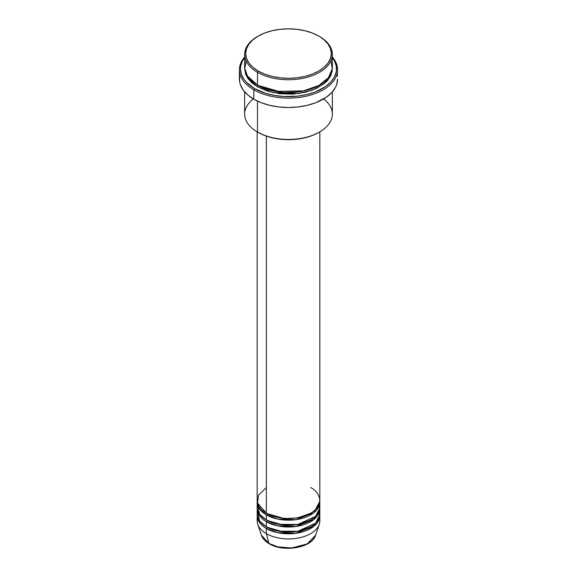 <?xml version="1.0" encoding="UTF-8"?>
<svg xmlns="http://www.w3.org/2000/svg" width="577" height="577" viewBox="0 0 577 577"><rect width="100%" height="100%" fill="white"/><g stroke="black" fill="none" stroke-linecap="round" stroke-linejoin="round"><path stroke-width="0.87" d="M319.514 518.29A31.331 18.089 180 0 1 319.261 524.277L315.619 535.175L307.231 543.873L291.746 547.991L277.746 546.845L268.969 543.433A1.046 0.606 120 0 0 269.163 543.7A1.046 0.606 -60 0 1 268.969 543.433A27.617 15.947 0 0 0 296.592 547.4A27.617 15.947 0 0 0 315.619 535.175C312.272 547.782 283.48 552.687 269.163 543.7C265.16 541.377 262.564 538.536 261.381 535.175A27.617 15.947 0 0 0 268.969 543.433L266.343 533.638L268.969 543.433L261.381 535.175L257.739 524.277A31.331 18.089 180 0 1 257.486 518.29M266.343 487.594L258.525 495.116L257.486 502.942L266.343 513.177A31.331 18.089 0 0 0 300.487 517.093A31.331 18.089 0 0 0 319.831 500.382L319.831 131.837M319.831 502.091A31.331 18.089 180 0 0 319.795 501.24L313.953 512.636L295.987 519.653L277.681 519.062L266.343 514.879A1.046 0.606 120 0 0 267.086 513.602L266.718 513.386L267.086 513.602A1.046 0.606 -60 0 1 266.343 514.879L259.989 509.585L257.205 501.24A31.331 18.089 180 0 0 257.169 502.091L257.169 507.205A31.331 18.089 0 0 0 266.343 519.992A31.331 18.089 0 0 0 300.487 523.916A31.331 18.089 0 0 0 319.831 507.205L319.831 502.091A31.331 18.089 180 0 1 300.487 518.802A31.331 18.089 180 0 1 266.343 514.879L266.343 519.992L266.343 514.879A31.331 18.089 180 0 1 257.169 502.091M257.486 504.644L259.527 514.093L266.343 519.992L278.294 524.305L297.624 524.507L315.424 516.451L319.326 510.436L319.514 504.644M257.486 511.467L259.527 520.916L266.343 526.815L266.343 521.702A1.046 0.606 120 0 0 267.086 520.425L266.718 520.209L267.086 520.425A1.046 0.606 -60 0 1 266.343 521.702L266.343 526.815A31.331 18.089 0 0 0 300.487 530.739A31.331 18.089 0 0 0 319.831 514.028L319.831 508.914A31.331 18.089 180 0 1 300.487 525.625A31.331 18.089 180 0 1 266.343 521.702A31.331 18.089 180 0 1 257.169 508.914A31.331 18.089 180 0 1 257.205 508.056M319.261 524.277A31.331 18.089 180 0 1 297.682 538.146A31.331 18.089 180 0 1 266.343 533.638L266.343 528.525A1.046 0.606 120 0 0 267.086 527.241L266.718 527.032L267.086 527.241A1.046 0.606 -60 0 1 266.343 528.525L266.343 533.638A31.331 18.089 0 0 0 300.487 537.562A31.331 18.089 0 0 0 319.831 520.851L319.831 515.73A31.331 18.089 180 0 1 300.487 532.441A31.331 18.089 180 0 1 266.343 528.525A31.331 18.089 180 0 1 257.169 515.73A31.331 18.089 180 0 1 257.205 514.879M246.062 60.816L244.735 68.887L247.252 75.832L257.486 85.122L257.486 72.327L258.222 71.05A42.821 24.717 180 0 1 258.222 36.091A42.821 24.717 180 0 1 318.778 36.091L312.287 33.019L304.887 30.732L296.852 29.326L288.5 28.85L280.148 29.326L272.113 30.732L264.713 33.019L258.222 36.091L252.899 39.835L248.939 44.112L246.502 48.749L245.679 53.567L246.502 58.392L248.939 63.03L252.899 67.307L258.222 71.05L264.713 74.123L272.113 76.409L280.148 77.816L288.5 78.292L296.852 77.816L304.887 76.409L312.287 74.123L318.778 71.05L324.101 67.307L328.061 63.03L330.498 58.392L331.321 53.567L330.498 48.749L328.061 44.112L324.101 39.835L319.514 36.517A43.859 25.323 0 0 0 319.139 36.301A43.859 25.323 180 0 1 319.514 36.517L318.778 36.091A42.821 24.717 180 0 1 318.778 71.05A42.821 24.717 180 0 1 258.222 71.05L257.486 72.327A43.859 25.323 0 0 0 319.514 72.327A43.859 25.323 0 0 0 319.514 36.517L319.514 36.517A43.859 25.323 180 0 1 332.359 54.426A43.859 25.323 180 0 1 305.283 77.816A43.859 25.323 180 0 1 257.486 72.327L257.486 85.122A43.859 25.323 0 0 0 305.283 90.611A43.859 25.323 0 0 0 332.359 67.213L332.359 54.426M323.625 98.948A43.859 25.323 180 0 1 319.514 132.018A43.859 25.323 180 0 1 257.486 132.018L258.222 132.443A42.821 24.717 0 0 0 318.778 132.443L312.287 135.516L304.887 137.802L296.852 139.208L288.5 139.684L280.148 139.208L272.113 137.802L264.713 135.516L257.486 132.018A43.859 25.323 0 0 0 305.283 137.506A43.859 25.323 0 0 0 332.359 114.109L332.359 91.873M253.793 89.81A49.081 28.338 0 0 0 317.235 92.746A49.081 28.338 0 0 0 332.359 57.051A49.081 28.338 180 0 1 337.581 69.774A49.081 28.338 180 0 1 307.281 95.955A49.081 28.338 180 0 1 253.793 89.81L253.793 99.186A49.081 28.338 0 0 0 307.281 105.331A49.081 28.338 0 0 0 337.581 79.15L336.643 84.682L335.468 87.379L331.789 92.508L326.445 97.131L315.77 102.713L307.281 105.331L298.078 106.947L288.5 107.488L278.922 106.947L269.719 105.331L261.23 102.713L253.793 99.186L253.793 89.81A49.081 28.338 180 0 1 239.419 69.774A49.081 28.338 180 0 1 244.641 57.051A49.081 28.338 0 0 0 253.793 89.81L254.529 88.533L253.793 89.81M332.359 57.606A48.042 27.732 180 0 1 315.734 91.765A48.042 27.732 180 0 1 254.529 88.533L265.853 93.38L274.558 95.457L283.79 96.518L297.869 96.121L306.885 94.541L315.186 91.981L325.637 86.514L330.866 81.992L334.472 76.972L336.304 71.635L336.304 66.204L334.472 60.866L332.359 57.606M258.222 85.547A1.046 0.606 -60 0 1 257.486 86.824L248.673 79.532L244.662 68.064L245.477 73.856L247.98 78.609L252.034 82.987L257.486 86.824A1.046 0.606 120 0 0 258.222 85.547L282.651 92.558L301.317 91.656L319.139 85.331L301.317 91.656L282.651 92.558L257.861 85.331M266.343 136.122L266.343 513.177L266.343 136.122M257.486 101.112L257.486 132.018L257.486 101.112M266.343 528.525L277.681 532.708L295.987 533.299L313.953 526.282L319.795 514.879A31.331 18.089 180 0 1 319.831 515.73M266.343 521.702L277.681 525.885L295.987 526.476L313.953 519.459L319.795 508.056A31.331 18.089 180 0 1 319.831 508.914M257.169 508.914L257.169 514.028A31.331 18.089 0 0 0 266.343 526.815L278.294 531.128L297.624 531.33L315.424 523.274L319.326 517.259L319.514 511.467M257.169 515.73L257.169 520.851A31.331 18.089 0 0 0 266.343 533.638A31.331 18.089 180 0 1 257.739 524.277M278.316 546.982L288.5 548.15L298.684 546.982M258.222 36.091L257.486 36.517A43.859 25.323 0 0 0 257.486 72.327A43.859 25.323 180 0 1 244.641 54.426A43.859 25.323 180 0 1 257.861 36.301M244.641 54.426L244.641 67.213A43.859 25.323 0 0 0 257.486 85.122L275.316 91.368L304.144 90.87L318.454 85.713L328.378 77.765L332.265 68.872L330.938 60.816M244.641 57.606L242.528 60.866L240.696 66.204L240.458 68.923L241.381 74.332L244.114 79.532L246.134 81.992L254.529 88.533A48.042 27.732 180 0 1 244.641 57.606M332.338 68.064L332.15 71.404L330.477 76.272L327.181 80.859L324.966 82.987L316.326 88.497L305.283 92.313L292.799 94.123L279.946 93.755L267.822 91.253L257.486 86.824L273.238 92.659L298.662 93.553L312.489 90.12L323.827 83.932L330.578 76.07L332.338 68.064M239.419 69.774L239.419 79.15A49.081 28.338 0 0 0 253.793 99.186L247.692 94.895L243.155 89.998L240.357 84.682L239.65 81.927L239.65 76.373M337.35 76.373L337.581 69.774M244.641 91.873L244.641 114.109A43.859 25.323 0 0 0 257.486 132.018L257.486 132.018A43.859 25.323 180 0 1 253.375 98.948M257.169 131.837L257.169 500.382A31.331 18.089 0 0 0 266.343 513.177C271.933 517.432 293.953 522.466 310.657 513.177C326.748 503.533 318.021 490.818 310.657 487.594M267.086 527.241L284.425 532.203L297.667 531.547L310.282 527.032L297.667 531.547L284.425 532.203L267.086 527.241M267.086 520.425L284.425 525.387L297.667 524.724L310.282 520.209L297.667 524.724L284.425 525.387L267.086 520.425M267.086 513.602L284.425 518.564L297.667 517.901L310.282 513.386L297.667 517.901L284.425 518.564L267.086 513.602M319.514 36.517L318.778 36.091M319.514 132.018L318.778 132.443M317.155 509.404L316.528 508.467M318.713 506.88L318.475 505.647"/></g></svg>
